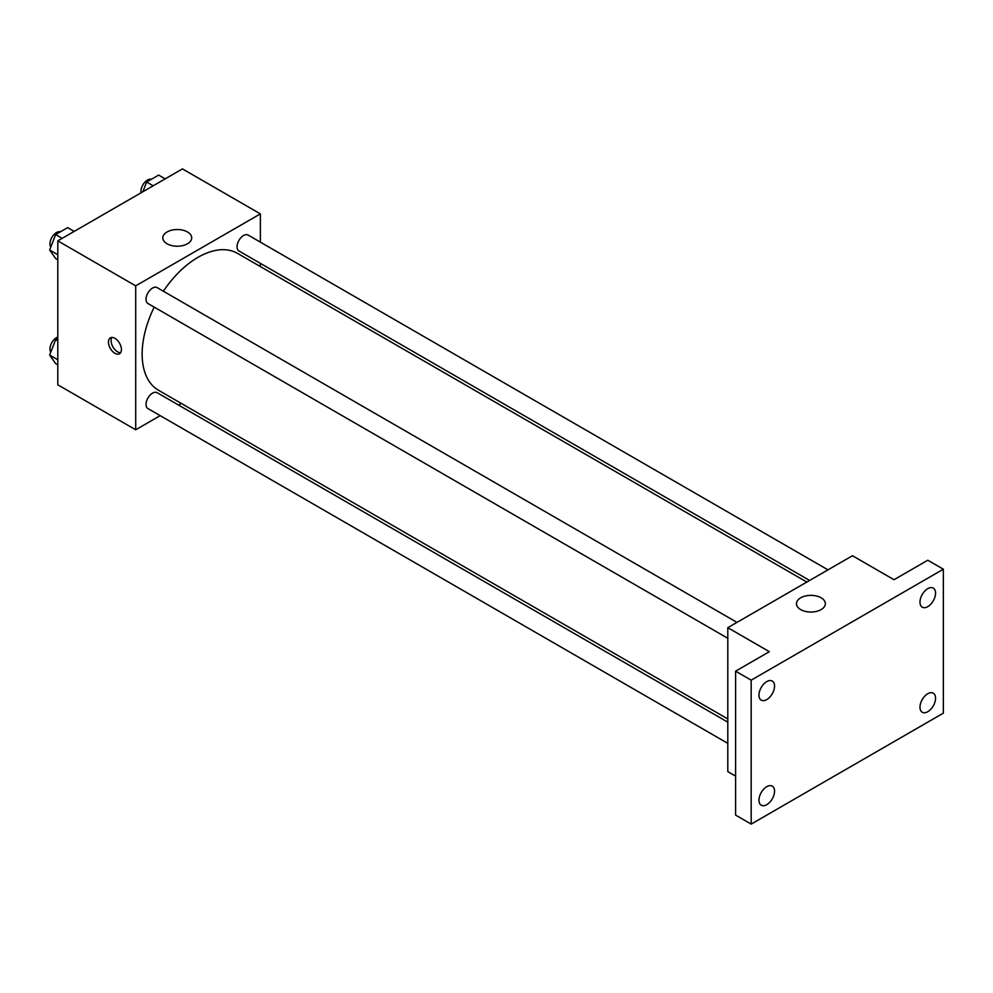<?xml version="1.0" encoding="UTF-8"?>
<svg xmlns="http://www.w3.org/2000/svg" width="993" height="993" viewBox="0 0 993 993"><rect width="100%" height="100%" fill="white"/><g stroke="black" fill="none" stroke-linecap="round" stroke-linejoin="round"><path stroke-width="1.49" d="M160.183 415.645L135.706 429.783L57.805 384.8L57.805 240.865L182.451 168.897L260.365 213.88L260.365 242.143M181.322 403.443L178.541 405.045M154.2 307.122A79.03 45.628 120 0 0 142.148 354.091A79.03 45.628 120 0 0 158.52 390.274L727.807 718.957M806.837 582.059L237.55 253.389A79.03 45.628 120 0 0 163.373 291.222M260.365 263.344L260.365 266.558M135.706 429.783L135.706 285.847L260.365 213.88M827.988 569.858L248.126 235.068A9.185 5.3 120 0 0 241.051 237.538A9.185 5.3 120 0 0 237.042 246.773A9.185 5.3 120 0 0 238.941 250.981L809.618 580.458M727.807 722.159L157.13 392.682A9.185 5.3 120 0 0 150.055 395.14A9.185 5.3 120 0 0 146.045 404.387A9.185 5.3 120 0 0 147.945 408.582L727.807 743.36M727.807 638.288L147.945 303.51A9.185 5.3 -60 0 1 147.945 292.91A9.185 5.3 -60 0 1 157.13 287.61L736.992 622.388M135.706 285.847L57.805 240.865M167.047 243.769A14.448 8.341 180 0 1 162.815 237.861A14.448 8.341 180 0 1 177.263 229.532A14.448 8.341 180 0 1 191.699 237.861A14.448 8.341 180 0 1 182.786 245.569A14.448 8.341 180 0 1 167.047 243.769M121.431 349.561A9.185 5.3 60 0 1 119.52 353.769A9.185 5.3 60 0 1 110.347 348.469A9.185 5.3 60 0 1 110.347 337.868A9.185 5.3 60 0 1 117.422 340.326A9.185 5.3 60 0 1 121.431 349.561M120.637 352.689A9.185 5.3 60 0 1 112.966 346.954A9.185 5.3 60 0 1 111.837 337.446M735.602 776.129L727.807 771.623L727.807 627.688L852.453 555.72L894.01 579.713L927.772 560.226L943.35 569.212L943.35 713.148L751.18 824.103L735.602 815.104L735.602 671.169L769.352 651.681L727.807 627.688M751.18 824.103L751.18 680.168L735.602 671.169M751.18 680.168L943.35 569.212M800.693 609.603A14.448 8.341 180 0 1 796.46 603.694A14.448 8.341 180 0 1 810.909 595.366A14.448 8.341 180 0 1 825.357 603.694A14.448 8.341 180 0 1 816.432 611.403A14.448 8.341 180 0 1 800.693 609.603M927.772 606.636A11.022 6.355 -60 0 1 922.261 607.182A11.022 6.355 -60 0 1 920.573 598.357A11.022 6.355 -60 0 1 927.772 588.65A11.022 6.355 -60 0 1 933.283 588.104A11.022 6.355 -60 0 1 934.972 596.93A11.022 6.355 -60 0 1 927.772 606.636M766.757 699.593A11.022 6.355 -60 0 1 761.246 700.139A11.022 6.355 -60 0 1 759.558 691.314A11.022 6.355 -60 0 1 766.757 681.608A11.022 6.355 -60 0 1 772.269 681.061A11.022 6.355 -60 0 1 773.957 689.887A11.022 6.355 -60 0 1 766.757 699.593M766.757 804.665A11.022 6.355 -60 0 1 761.246 805.211A11.022 6.355 -60 0 1 759.558 796.386A11.022 6.355 -60 0 1 766.757 786.679A11.022 6.355 -60 0 1 772.269 786.133A11.022 6.355 -60 0 1 773.957 794.959A11.022 6.355 -60 0 1 766.757 804.665M927.772 711.708A11.022 6.355 -60 0 1 922.261 712.254A11.022 6.355 -60 0 1 920.573 703.429A11.022 6.355 -60 0 1 927.772 693.722A11.022 6.355 -60 0 1 933.283 693.176A11.022 6.355 -60 0 1 934.972 702.001A11.022 6.355 -60 0 1 927.772 711.708M57.805 259.781L55.645 258.54L49.65 250.013L55.645 234.547L67.648 227.633L74.19 231.406M57.805 254.717L49.65 250.013M62.187 238.332L55.645 234.547M60.35 231.841A9.185 5.3 120 0 0 53.548 235.056A9.185 5.3 120 0 0 49.96 243.831A9.185 5.3 120 0 0 50.804 247.046M142.868 191.748L146.641 182.017L158.644 175.091L165.186 178.864M153.183 185.79L146.641 182.017M151.346 179.299A9.185 5.3 120 0 0 144.544 182.526A9.185 5.3 120 0 0 140.956 191.301A9.185 5.3 120 0 0 141.093 192.779M57.805 364.853L55.645 363.612L49.65 355.084L55.645 339.631L57.805 338.377M57.805 359.789L49.65 355.084M57.805 340.872L55.645 339.631M57.805 337.049A9.185 5.3 120 0 0 49.96 348.903A9.185 5.3 120 0 0 50.804 352.118"/></g></svg>
